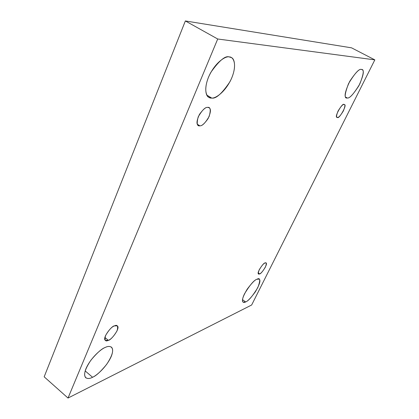 <?xml version="1.0" encoding="UTF-8"?>
<svg xmlns="http://www.w3.org/2000/svg" width="419" height="419" viewBox="0 0 419 419"><rect width="100%" height="100%" fill="white"/><g stroke="black" fill="none" stroke-linecap="round" stroke-linejoin="round"><path stroke-width="0.63" d="M229.235 56.932C225.338 55.47 219.247 60.551 210.967 72.178C203.681 85.141 205.163 96.124 208.866 97.308L211.695 98.046L206.85 95.144L211.695 98.046C207.913 98.769 202.393 92.688 208.515 77.169C215.429 61.609 226.145 55.816 229.235 56.932C233.053 56.565 237.683 63.562 231.623 78.227C225.008 92.798 214.978 98.69 211.695 98.046C215.853 99.025 221.908 93.636 229.853 81.878C236.688 69.088 235.007 58.712 231.346 57.581L229.235 56.932M105.279 347.435C101.979 348.482 97.234 352.672 91.043 360.01C84.989 368.961 83.229 374.874 85.754 377.76C87.791 378.855 90.054 378.687 92.552 377.257L85.162 370.909L92.552 377.257C88.571 379.63 81.757 379.483 86.021 368.531C91.127 357.15 101.759 348.561 105.279 347.435C109.338 345.198 115.461 346.136 111.135 356.7C106.185 367.526 96.192 375.843 92.552 377.257C95.977 375.979 100.68 371.674 106.667 364.352C112.412 355.611 114.015 349.875 111.47 347.157C109.647 346.146 107.583 346.241 105.279 347.435M361.419 69.465C359.539 68.507 355.658 72.44 349.786 81.265C345.067 91.436 343.92 96.941 346.34 97.768L347.215 97.978L345.696 97.145L347.215 97.978C344.146 98.758 344.596 93.956 348.571 83.57C354.888 73.184 359.172 68.48 361.419 69.465C364.321 69.046 363.765 73.917 359.753 84.078C353.688 94.045 349.514 98.68 347.215 97.978C349.237 98.685 353.117 94.615 358.863 85.769C363.404 75.797 364.467 70.423 362.063 69.654L361.419 69.465M256.936 279.253C255.045 279.719 251.809 283.019 247.22 289.147C242.858 296.458 241.485 300.795 243.104 302.162L245.639 301.937L242.491 299.658L245.639 301.937C243.434 303.319 240.516 302.199 244.481 293.86C249.939 284.946 254.092 280.075 256.936 279.253C260.299 277.326 260.592 280.101 257.811 287.581C252.547 296.17 248.493 300.957 245.639 301.937C247.619 301.319 250.85 297.951 255.339 291.834C259.56 284.658 260.859 280.421 259.241 279.112L256.936 279.253M265.028 263.006C263.792 262.142 256.213 273.24 258.544 273.921L259.618 273.869L258.214 272.895L259.618 273.869C258.025 274.791 257.894 273.429 259.225 269.778C261.791 265.588 263.724 263.331 265.028 263.006C266.594 262.142 266.704 263.525 265.358 267.154C262.839 271.271 260.922 273.507 259.618 273.869C260.906 274.644 268.375 263.619 266.049 262.975L265.028 263.006M343.962 104.509C342.648 102.231 333.812 117.393 337.044 117.341L337.52 117.44L336.714 116.985L337.52 117.44C336.08 117.859 336.248 115.749 338.023 111.108C340.888 106.41 342.868 104.211 343.962 104.509C345.371 104.169 345.183 106.295 343.397 110.888C340.584 115.503 338.631 117.687 337.52 117.44C338.913 119.583 347.613 104.514 344.392 104.609L343.962 104.509M207.704 107.395C205.902 106.986 203.163 109.307 199.486 114.35C196.611 120.531 196.223 124.234 198.323 125.459L199.847 125.81L197.333 124.239L199.847 125.81C197.045 126.454 196.501 123.474 198.213 116.875C202.157 110.134 205.326 106.976 207.704 107.395C210.453 106.897 210.94 109.909 209.17 116.424C205.331 122.982 202.225 126.109 199.847 125.81C201.707 126.114 204.435 123.736 208.039 118.671C210.825 112.559 211.166 108.914 209.071 107.73L207.704 107.395M114.471 325.898C112.088 325.322 101.859 338.206 105.373 340.401L108.317 340.317L104.886 337.499L108.317 340.317C105.399 341.909 104.457 340.354 105.488 335.666C108.877 329.936 111.873 326.679 114.471 325.898C117.346 324.411 118.242 325.998 117.147 330.67C113.837 336.263 110.894 339.479 108.317 340.317C110.789 340.747 120.787 327.962 117.273 325.856L114.471 325.898M374.832 59.87L251.662 304.99L68.019 398.05L44.168 376.822L68.019 398.05L217.712 38.998L185.355 20.95L44.168 376.822L185.355 20.95L217.712 38.998L374.832 59.87L351.562 47.839L374.832 59.87L217.712 38.998L68.019 398.05L251.662 304.99L374.832 59.87M351.562 47.839L185.355 20.95L351.562 47.839"/></g></svg>
